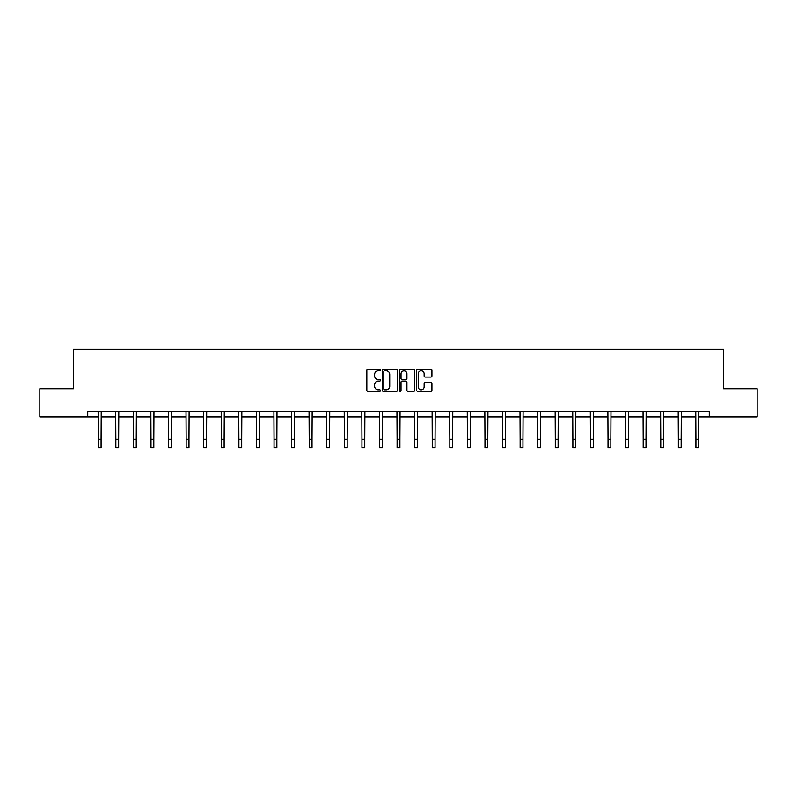 <?xml version="1.0" encoding="UTF-8"?>
<svg xmlns="http://www.w3.org/2000/svg" width="797" height="797" viewBox="0 0 797 797"><rect width="100%" height="100%" fill="white"/><g stroke="black" fill="none" stroke-linecap="round" stroke-linejoin="round"><path stroke-width="1.2" d="M380.468 370.037A0.777 0.777 0 0 0 379.701 369.26L367.945 369.26A1.106 1.106 0 0 0 366.839 370.366L366.839 390.271A1.106 1.106 0 0 0 367.945 391.377L379.701 391.377A0.777 0.777 0 0 0 380.468 390.61A0.777 0.777 0 0 0 379.701 389.833L378.177 389.833A3.537 3.537 0 0 1 374.64 386.296L374.64 384.632A3.537 3.537 0 0 1 378.177 381.096L379.701 381.096A0.777 0.777 0 0 0 380.468 380.318A0.777 0.777 0 0 0 379.701 379.541L378.177 379.541A3.537 3.537 0 0 1 374.64 376.005L374.64 374.351A3.537 3.537 0 0 1 378.177 370.804L379.701 370.804A0.777 0.777 0 0 0 380.468 370.037M430.818 377.061A1.106 1.106 0 0 0 431.924 375.955L431.924 370.366A1.106 1.106 0 0 0 430.818 369.26L417.767 369.26A1.106 1.106 0 0 0 416.662 370.366L416.662 390.271A1.106 1.106 0 0 0 417.767 391.377L430.818 391.377A1.106 1.106 0 0 0 431.924 390.271L431.924 383.526A1.106 1.106 0 0 0 430.818 382.421L425.239 382.421A1.106 1.106 0 0 0 424.134 383.526L424.134 386.874A2.959 2.959 0 0 1 421.175 389.833A2.959 2.959 0 0 1 418.216 386.874L418.216 373.763A2.959 2.959 0 0 1 421.175 370.804A2.959 2.959 0 0 1 424.134 373.763L424.134 375.955A1.106 1.106 0 0 0 425.239 377.061L430.818 377.061M87.74 416.941L39.85 416.941L39.85 388.767L73.424 388.767L73.424 349.335L723.576 349.335L723.576 388.767L757.15 388.767L757.15 416.941L709.26 416.941L709.26 411.302L87.74 411.302L87.74 416.941L98.27 416.941M397.534 370.366A1.106 1.106 0 0 0 396.428 369.26L383.377 369.26A1.106 1.106 0 0 0 382.271 370.366L382.271 390.271A1.106 1.106 0 0 0 383.377 391.377L396.428 391.377A1.106 1.106 0 0 0 397.534 390.271L397.534 370.366M400.572 369.26L413.623 369.26A1.106 1.106 0 0 1 414.729 370.366L414.729 390.271A1.106 1.106 0 0 1 413.623 391.377L408.044 391.377A1.106 1.106 0 0 1 406.928 390.271L406.928 382.201A1.106 1.106 0 0 0 405.822 381.096L402.126 381.096A1.106 1.106 0 0 0 401.021 382.201L401.021 390.61A0.777 0.777 0 0 1 400.243 391.377A0.777 0.777 0 0 1 399.466 390.61L399.466 370.366A1.106 1.106 0 0 1 400.572 369.26M101.089 416.941L115.854 416.941M118.663 416.941L133.428 416.941M136.247 416.941L151.002 416.941M153.821 416.941L168.585 416.941M171.405 416.941L186.159 416.941M188.979 416.941L203.743 416.941M206.553 416.941L221.317 416.941M224.136 416.941L238.891 416.941M241.71 416.941L256.475 416.941M259.284 416.941L274.048 416.941M276.868 416.941L291.622 416.941M294.442 416.941L309.206 416.941M312.025 416.941L326.78 416.941M329.599 416.941L344.364 416.941M347.173 416.941L361.938 416.941M364.757 416.941L379.511 416.941M382.331 416.941L397.095 416.941M399.905 416.941L414.669 416.941M417.489 416.941L432.243 416.941M435.062 416.941L449.827 416.941M452.636 416.941L467.401 416.941M470.22 416.941L484.974 416.941M487.794 416.941L502.558 416.941M505.378 416.941L520.132 416.941M522.952 416.941L537.716 416.941M540.525 416.941L555.29 416.941M558.109 416.941L572.864 416.941M575.683 416.941L590.447 416.941M593.257 416.941L608.021 416.941M610.841 416.941L625.595 416.941M628.415 416.941L643.179 416.941M645.998 416.941L660.753 416.941M663.572 416.941L678.337 416.941M681.146 416.941L695.911 416.941M698.73 416.941L709.26 416.941M384.592 370.804A0.777 0.777 0 0 0 383.815 371.581L383.815 389.056A0.777 0.777 0 0 0 384.592 389.833L386.196 389.833A3.537 3.537 0 0 0 389.733 386.296L389.733 374.351A3.537 3.537 0 0 0 386.196 370.804L384.592 370.804M406.928 373.823A2.959 2.959 0 0 0 403.979 370.864A2.959 2.959 0 0 0 401.021 373.823L401.021 378.436A1.106 1.106 0 0 0 402.126 379.541L405.822 379.541A1.106 1.106 0 0 0 406.928 378.436L406.928 373.823M98.131 411.302L98.27 439.217L101.089 439.217L101.229 411.302M98.27 439.217L98.27 447.665L101.089 447.665L101.089 439.217M115.704 411.302L115.854 439.217L118.663 439.217L118.813 411.302M115.854 439.217L115.854 447.665L118.663 447.665L118.663 439.217M133.288 411.302L133.428 439.217L136.247 439.217L136.387 411.302M133.428 439.217L133.428 447.665L136.247 447.665L136.247 439.217M150.862 411.302L151.002 439.217L153.821 439.217L153.96 411.302M151.002 439.217L151.002 447.665L153.821 447.665L153.821 439.217M168.436 411.302L168.585 439.217L171.405 439.217L171.544 411.302M168.585 439.217L168.585 447.665L171.405 447.665L171.405 439.217M186.02 411.302L186.159 439.217L188.979 439.217L189.118 411.302M186.159 439.217L186.159 447.665L188.979 447.665L188.979 439.217M203.594 411.302L203.743 439.217L206.553 439.217L206.702 411.302M203.743 439.217L203.743 447.665L206.553 447.665L206.553 439.217M221.177 411.302L221.317 439.217L224.136 439.217L224.276 411.302M221.317 439.217L221.317 447.665L224.136 447.665L224.136 439.217M238.751 411.302L238.891 439.217L241.71 439.217L241.85 411.302M238.891 439.217L238.891 447.665L241.71 447.665L241.71 439.217M256.325 411.302L256.475 439.217L259.284 439.217L259.433 411.302M256.475 439.217L256.475 447.665L259.284 447.665L259.284 439.217M273.909 411.302L274.048 439.217L276.868 439.217L277.007 411.302M274.048 439.217L274.048 447.665L276.868 447.665L276.868 439.217M291.483 411.302L291.622 439.217L294.442 439.217L294.581 411.302M291.622 439.217L291.622 447.665L294.442 447.665L294.442 439.217M309.057 411.302L309.206 439.217L312.025 439.217L312.165 411.302M309.206 439.217L309.206 447.665L312.025 447.665L312.025 439.217M326.64 411.302L326.78 439.217L329.599 439.217L329.739 411.302M326.78 439.217L326.78 447.665L329.599 447.665L329.599 439.217M344.214 411.302L344.364 439.217L347.173 439.217L347.323 411.302M344.364 439.217L344.364 447.665L347.173 447.665L347.173 439.217M361.798 411.302L361.938 439.217L364.757 439.217L364.896 411.302M361.938 439.217L361.938 447.665L364.757 447.665L364.757 439.217M379.372 411.302L379.511 439.217L382.331 439.217L382.47 411.302M379.511 439.217L379.511 447.665L382.331 447.665L382.331 439.217M396.946 411.302L397.095 439.217L399.905 439.217L400.054 411.302M397.095 439.217L397.095 447.665L399.905 447.665L399.905 439.217M414.53 411.302L414.669 439.217L417.489 439.217L417.628 411.302M414.669 439.217L414.669 447.665L417.489 447.665L417.489 439.217M432.104 411.302L432.243 439.217L435.062 439.217L435.202 411.302M432.243 439.217L432.243 447.665L435.062 447.665L435.062 439.217M449.677 411.302L449.827 439.217L452.636 439.217L452.786 411.302M449.827 439.217L449.827 447.665L452.636 447.665L452.636 439.217M467.261 411.302L467.401 439.217L470.22 439.217L470.36 411.302M467.401 439.217L467.401 447.665L470.22 447.665L470.22 439.217M484.835 411.302L484.974 439.217L487.794 439.217L487.943 411.302M484.974 439.217L484.974 447.665L487.794 447.665L487.794 439.217M502.419 411.302L502.558 439.217L505.378 439.217L505.517 411.302M502.558 439.217L502.558 447.665L505.378 447.665L505.378 439.217M519.993 411.302L520.132 439.217L522.952 439.217L523.091 411.302M520.132 439.217L520.132 447.665L522.952 447.665L522.952 439.217M537.567 411.302L537.716 439.217L540.525 439.217L540.675 411.302M537.716 439.217L537.716 447.665L540.525 447.665L540.525 439.217M555.15 411.302L555.29 439.217L558.109 439.217L558.249 411.302M555.29 439.217L555.29 447.665L558.109 447.665L558.109 439.217M572.724 411.302L572.864 439.217L575.683 439.217L575.823 411.302M572.864 439.217L572.864 447.665L575.683 447.665L575.683 439.217M590.298 411.302L590.447 439.217L593.257 439.217L593.406 411.302M590.447 439.217L590.447 447.665L593.257 447.665L593.257 439.217M607.882 411.302L608.021 439.217L610.841 439.217L610.98 411.302M608.021 439.217L608.021 447.665L610.841 447.665L610.841 439.217M625.456 411.302L625.595 439.217L628.415 439.217L628.564 411.302M625.595 439.217L625.595 447.665L628.415 447.665L628.415 439.217M643.04 411.302L643.179 439.217L645.998 439.217L646.138 411.302M643.179 439.217L643.179 447.665L645.998 447.665L645.998 439.217M660.613 411.302L660.753 439.217L663.572 439.217L663.712 411.302M660.753 439.217L660.753 447.665L663.572 447.665L663.572 439.217M678.187 411.302L678.337 439.217L681.146 439.217L681.296 411.302M678.337 439.217L678.337 447.665L681.146 447.665L681.146 439.217M695.771 411.302L695.911 439.217L698.73 439.217L698.869 411.302M695.911 439.217L695.911 447.665L698.73 447.665L698.73 439.217"/></g></svg>
